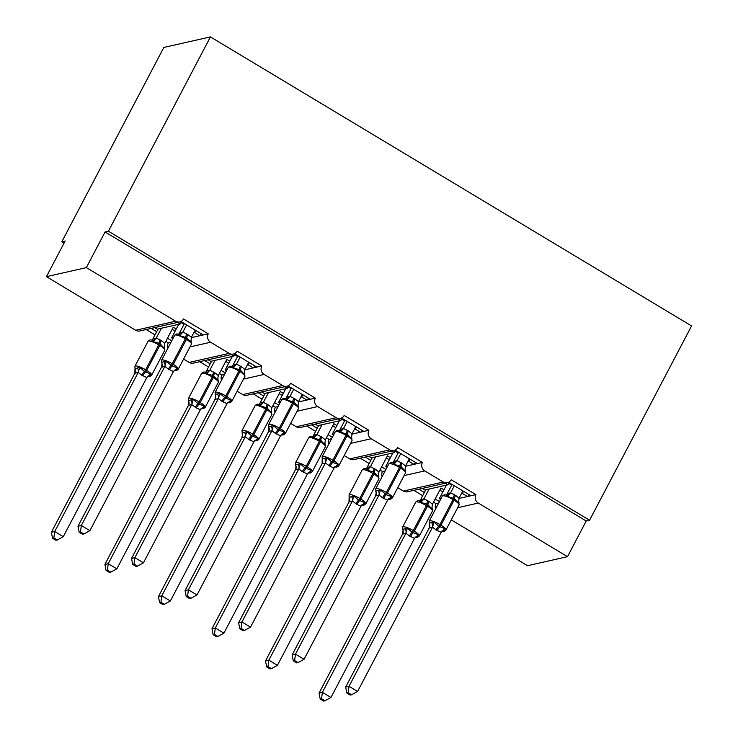 <?xml version="1.0" encoding="UTF-8"?>
<svg xmlns="http://www.w3.org/2000/svg" width="738" height="738" viewBox="0 0 738 738"><rect width="100%" height="100%" fill="white"/><g stroke="black" fill="none" stroke-linecap="round" stroke-linejoin="round"><path stroke-width="1.11" d="M448.603 482.329L470.945 495.751L475.936 494.617A6.19 5.849 -102.8 0 0 478.279 503.058L567.504 556.664L586.221 521.01L589.551 520.253L691.571 325.938L210.431 36.9L163.836 47.444L61.826 241.76L64.049 243.097M475.936 494.617L451.232 479.774A6.19 5.849 77.2 0 1 443.27 482.034L424.747 470.899A6.19 5.849 -102.8 0 1 422.404 462.458L397.69 447.615A6.19 5.849 77.2 0 1 389.738 449.866L371.205 438.741A6.19 5.849 -102.8 0 1 368.871 430.3L344.157 415.448A6.19 5.849 77.2 0 1 336.205 417.708L317.672 406.573A6.19 5.849 -102.8 0 1 315.329 398.133L290.624 383.29A6.19 5.849 77.2 0 1 282.663 385.55L264.13 374.415A6.19 5.849 -102.8 0 1 261.796 365.974L237.083 351.131A6.19 5.849 77.2 0 1 229.131 353.382L210.598 342.248A6.19 5.849 -102.8 0 1 208.254 333.816L203.264 334.941L180.921 321.519M208.254 333.816L183.55 318.964A6.19 5.849 77.2 0 1 179.768 321.916L139.833 330.956A6.19 5.849 77.2 0 1 135.663 330.264L46.429 276.658L86.364 267.617L105.082 231.963L586.221 521.01M203.264 334.941L199.804 335.725L194.657 332.635L193.762 332.838M173.55 337.414L171.631 337.847L172.913 338.622M199.804 335.725L191.262 337.663M178.734 324.314L171.631 337.847M194.657 332.635L195.801 330.458M171.013 342.248L168.319 342.856L165.829 341.353M171.769 340.799L167.48 338.216M156.668 331.722L151.133 328.401M155.026 334.868L146.142 329.526M261.796 365.974L256.806 367.1L234.453 353.677M256.806 367.1L253.337 367.884L248.189 364.793L247.304 364.996M227.083 369.572L225.164 370.006L226.446 370.78M253.337 367.884L244.804 369.821M232.267 356.482L225.164 370.006M248.189 364.793L249.333 362.616M224.546 374.406L221.861 375.015L219.371 373.52M225.311 372.958L221.013 370.375M210.21 363.889L204.675 360.559M208.559 367.026L199.684 361.694M315.329 398.133L310.338 399.267L287.995 385.845M310.338 399.267L306.879 400.051L301.731 396.952L300.836 397.155M280.615 401.74L278.696 402.173L279.988 402.939M306.879 400.051L298.337 401.979M285.8 388.64L278.696 402.173M301.731 396.952L302.875 394.784M278.078 406.564L275.394 407.173L272.903 405.679M278.844 405.116L274.554 402.542M263.743 396.048L258.208 392.727M262.091 399.184L253.217 393.852M368.871 430.3L363.871 431.426L341.528 418.003M363.871 431.426L360.412 432.21L355.264 429.119L354.369 429.322M334.157 433.898L332.238 434.331L333.521 435.106M360.412 432.21L351.869 434.147M339.342 420.798L332.238 434.331M355.264 429.119L356.408 426.942M331.62 438.732L328.927 439.341L326.436 437.837M332.377 437.283L328.087 434.7M317.275 428.206L311.74 424.885M315.633 431.352L306.75 426.01M422.404 462.458L417.413 463.584L395.07 450.162M417.413 463.584L413.953 464.368L408.806 461.278L407.911 461.481M387.69 466.056L385.771 466.49L387.053 467.265M413.953 464.368L405.411 466.305M392.874 452.966L385.771 466.49M408.806 461.278L409.941 459.101M385.153 470.89L382.469 471.499L379.978 470.005M385.919 469.442L381.62 466.868M370.817 460.374L365.282 457.043M369.166 463.51L360.292 458.178M154.602 327.617L157.212 329.185L180.247 323.973L181.391 321.796M177.627 322.405L180.247 323.973M208.134 359.775L210.754 361.352L233.78 356.131L234.924 353.963M231.16 354.563L233.78 356.131M261.667 391.943L264.287 393.511L287.313 388.299L288.457 386.122M284.702 386.721L287.313 388.299M315.209 424.101L317.82 425.669L340.855 420.457L341.998 418.28M338.235 418.889L340.855 420.457M368.742 456.259L371.362 457.837L394.387 452.625L395.531 450.448M391.767 451.047L394.387 452.625M470.945 495.751L467.486 496.536L462.339 493.445L461.444 493.639M441.223 498.224L439.304 498.657L440.595 499.423M467.486 496.536L458.944 498.464M446.416 485.124L439.304 498.657M462.339 493.445L463.482 491.268M438.686 503.048L436.001 503.657L433.51 502.163M439.451 501.6L435.162 499.026M424.35 492.532L418.815 489.211M422.699 495.668L413.824 490.336M422.274 488.427L424.894 489.995L447.92 484.783L449.064 482.606M445.309 483.205L447.92 484.783M86.364 267.617L175.598 321.224A6.19 5.849 77.2 0 0 179.768 321.916M61.826 241.76L65.147 241.012L46.429 276.658M451.269 519.866L527.569 565.705L567.504 556.664M435.669 508.805A6.19 5.849 -102.8 0 1 436.001 503.657M397.736 487.707L403.335 491.074A6.19 5.849 77.2 0 0 407.514 491.766L447.449 482.726M382.136 476.647A6.19 5.849 -102.8 0 1 382.469 471.499M344.203 455.549L349.803 458.907A6.19 5.849 77.2 0 0 353.982 459.608L393.917 450.558M328.594 444.479A6.19 5.849 -102.8 0 1 328.927 439.341M290.661 423.381L296.27 426.749A6.19 5.849 77.2 0 0 300.44 427.44L340.375 418.4M275.062 412.321A6.19 5.849 -102.8 0 1 275.394 407.173M237.129 391.223L242.728 394.59A6.19 5.849 77.2 0 0 246.907 395.282L286.842 386.242M221.529 380.162A6.19 5.849 -102.8 0 1 221.861 375.015M183.596 359.065L189.196 362.423A6.19 5.849 77.2 0 0 193.374 363.124L233.309 354.074M167.987 347.995A6.19 5.849 -102.8 0 1 168.319 342.856M105.082 231.963L108.412 231.215L589.551 520.253M210.431 36.9L108.412 231.215M467.993 496.416L468.971 494.561M414.461 464.257L415.439 462.403M360.928 432.09L361.897 430.236M307.386 399.931L308.364 398.077M253.854 367.773L254.831 365.919M200.321 335.606L201.289 333.751M416.869 537.282L415.217 537.089L416.869 537.282L418.409 534.746L412.108 532.273A2.066 0.507 -59 0 0 413.326 530.585L426.426 505.631A8.874 1.965 -152.3 0 0 416.186 501.849A8.874 1.965 -152.3 0 0 415.706 502.154L402.597 527.107A8.874 1.965 27.7 0 1 403.086 526.803A8.874 1.965 27.7 0 1 413.326 530.585L414.35 531.203L427.459 506.25L426.426 505.631A2.066 0.507 -59 0 0 426.896 504.109L420.808 502.44L419.027 500.825C418.04 500.41 416.933 500.853 415.706 502.154M403.179 529.035L402.671 529.552A4.539 4.391 -41.8 0 1 402.533 534.127L319.056 693.083L322.386 692.327L330.965 697.484L414.516 538.353L409.433 535.991L405.928 533.196L402.533 534.127L403.059 530.982L402.597 527.107M321.528 698.738L320.2 699.043L323.631 701.1L324.96 700.796L321.528 698.738L322.386 692.327L405.854 533.353M425.789 489.792L420.623 499.626L423.944 498.851L428.953 501.388L432.45 504.183L440.937 488.021L443.944 489.829M429.119 489.036L423.953 498.87M442.846 491.914L439.839 490.115M402.671 529.552L407.339 528.094L412.108 532.273A4.539 1.116 121 0 0 409.433 535.991M432.459 511.019L431.998 507.154L431.878 509.091L432.385 508.574L431.878 509.091L427.92 504.727A2.066 0.507 121 0 1 427.459 506.25A8.874 1.965 -152.3 0 1 432.459 511.019L419.35 535.982A8.874 1.965 27.7 0 0 414.35 531.203A2.066 0.507 121 0 1 413.142 532.891A4.539 1.116 121 0 0 410.466 536.609M431.998 507.154L432.45 504.183M423.87 499.026L420.808 502.44M414.516 538.353L418.409 534.746M405.928 533.196L407.339 528.094M324.96 700.796L330.965 697.484M319.056 693.083L320.2 699.043M459.073 498.159L458.501 503.067L459.008 502.55L458.501 503.067L454.543 498.704L447.431 496.416L446.462 495.014L444.82 494.82L446.462 495.014A4.539 4.391 138.2 0 0 450.567 492.827L455.577 495.364L459.073 498.159L462.883 490.908M429.802 523.011L433.962 522.07L438.732 526.249L445.032 528.722L444.341 530.502L441.841 531.065M346.823 693.01L350.255 695.076L351.583 694.772L348.151 692.714L346.823 693.01L345.679 687.06L429.23 527.919L429.221 521.083A8.874 1.965 27.7 0 1 429.71 520.779A8.874 1.965 27.7 0 1 439.949 524.561A2.066 0.507 121 0 1 438.732 526.249A4.539 1.116 -59 0 0 436.057 529.958L432.551 527.163L429.165 528.094A4.539 4.391 138.2 0 0 429.295 523.528M345.679 687.06L349.009 686.303L432.477 527.329M348.151 692.714L349.009 686.303L357.589 691.46L441.139 532.319L436.057 529.958M447.163 493.75L450.567 492.827M452.071 484.414L447.256 493.593A4.539 3.782 53.4 0 1 446.407 494.801M454.304 485.752L450.577 492.846M441.813 531.295L442.634 531.277C443.639 531.692 444.746 531.259 445.973 529.958L459.082 504.995A8.874 1.965 -152.3 0 0 454.082 500.216L453.049 499.598A8.874 1.965 -152.3 0 0 442.809 495.816A8.874 1.965 -152.3 0 0 442.33 496.12L429.221 521.083M447.431 496.416L450.494 493.002M433.962 522.07L432.551 527.163M445.032 528.722L441.139 532.319M357.589 691.46L351.583 694.772M405.54 466.001L404.968 470.899L405.476 470.383L404.968 470.899L401.011 466.545L393.898 464.257L392.93 462.855L391.278 462.661L392.93 462.855A4.539 4.391 138.2 0 0 397.026 460.66L402.044 463.196L405.54 466.001L409.35 458.741M376.269 490.853L380.43 489.912L386.223 494.7L391.5 496.554L390.799 498.335L388.299 498.897M293.29 660.851L296.713 662.909L298.041 662.613L294.619 660.547L293.29 660.851L292.147 654.892L375.614 495.918L376.149 492.79L375.688 488.916A8.874 1.965 27.7 0 1 376.168 488.611A8.874 1.965 27.7 0 1 386.408 492.394A2.066 0.507 121 0 1 385.199 494.082A4.539 1.116 -59 0 0 382.524 497.799L379.018 495.004L375.614 495.918M292.147 654.892L295.477 654.145L378.935 495.161M294.619 660.547L295.477 654.145L304.056 659.292L387.607 500.161L382.524 497.799M393.631 461.591L397.026 460.66M398.538 452.246L393.714 461.434M400.762 453.593L397.044 460.678M388.28 499.137L389.101 499.119C390.098 499.534 391.214 499.091 392.441 497.79L405.54 472.837A8.874 1.965 -152.3 0 0 400.54 468.058L399.516 467.44A8.874 1.965 -152.3 0 0 389.277 463.658A8.874 1.965 -152.3 0 0 388.788 463.962L375.688 488.916M393.898 464.257L396.952 460.835M380.43 489.912L379.018 495.004M391.5 496.554L387.607 500.161M304.056 659.292L298.041 662.613M352.008 433.833L351.426 438.741L351.934 438.224L351.426 438.741L347.478 434.378L340.356 432.09L339.397 430.688L337.746 430.494L339.397 430.688A4.539 4.391 138.2 0 0 343.493 428.501L348.502 431.038L352.008 433.833L355.808 426.582M322.727 458.685L326.888 457.744L331.657 461.923L337.958 464.396L337.266 466.176L334.766 466.739M239.749 628.693L243.18 630.75L244.509 630.446L241.077 628.389L239.749 628.693L238.614 622.734L322.072 463.759L322.229 459.239A4.539 4.391 138.2 0 1 322.091 463.778L322.072 463.759M238.614 622.734L241.935 621.977L325.403 463.003L322.091 463.778M241.077 628.389L241.935 621.977L250.514 627.134L334.065 468.003L330.015 466.259L325.403 463.003M340.089 429.433L343.493 428.501L347.229 421.426M344.997 420.088L340.181 429.276M334.748 466.969L335.569 466.96C336.565 467.375 337.681 466.933 338.908 465.632L352.008 440.669A8.874 1.965 -152.3 0 0 347.008 435.9L345.984 435.282A8.874 1.965 -152.3 0 0 335.735 431.49A8.874 1.965 -152.3 0 0 335.255 431.804L322.155 456.757A8.874 1.965 27.7 0 1 322.635 456.453A8.874 1.965 27.7 0 1 332.875 460.235A2.066 0.507 121 0 1 331.657 461.923A4.539 1.116 -59 0 0 328.982 465.641M340.356 432.09L343.419 428.677M326.888 457.744L325.486 462.846M337.958 464.396L334.065 468.003M250.514 627.134L244.509 630.446M298.466 401.675L297.894 406.583L298.401 406.066L297.894 406.583L293.936 402.219L286.824 399.931L285.855 398.529L284.204 398.336L285.855 398.529A4.539 4.391 138.2 0 0 289.96 396.343L294.969 398.88L298.466 401.675L302.276 394.424M269.195 426.527L273.355 425.586L278.125 429.765L284.425 432.237L283.724 434.018L281.233 434.581M186.216 596.525L189.648 598.592L190.976 598.287L187.544 596.23L186.216 596.525L185.072 590.575L268.623 431.435L268.614 424.599A8.874 1.965 27.7 0 1 269.102 424.295A8.874 1.965 27.7 0 1 279.342 428.077A2.066 0.507 121 0 1 278.125 429.765A4.539 1.116 -59 0 0 275.449 433.474L271.944 430.678L268.549 431.61A4.539 4.391 138.2 0 0 268.687 427.044M185.072 590.575L188.402 589.819L271.87 430.844M187.544 596.23L188.402 589.819L196.981 594.976L280.532 435.835L275.449 433.474M286.556 397.265L289.96 396.343M291.464 387.93L286.639 397.109M293.696 389.267L289.969 396.361M281.206 434.811L282.027 434.793C283.032 435.208 284.139 434.774 285.366 433.464L298.475 408.511A8.874 1.965 -152.3 0 0 293.475 403.732L292.442 403.114A8.874 1.965 -152.3 0 0 282.202 399.332A8.874 1.965 -152.3 0 0 281.722 399.636L268.614 424.599M286.824 399.931L289.886 396.518M273.355 425.586L271.944 430.678M284.425 432.237L280.532 435.835M196.981 594.976L190.976 598.287M244.933 369.507L244.361 374.415L244.868 373.898L244.361 374.415L240.404 370.052L233.291 367.764L232.322 366.371L230.671 366.177L232.322 366.371A4.539 4.391 138.2 0 0 236.418 364.175L241.427 366.712L244.933 369.507L248.734 362.257M215.662 394.369L219.823 393.428L225.616 398.216L230.893 400.07L230.191 401.85L227.691 402.413M132.683 564.367L136.106 566.424L137.434 566.129L134.012 564.063L132.683 564.367L131.539 558.408L214.998 399.433L215.542 396.306L215.081 392.431A8.874 1.965 27.7 0 1 215.561 392.127A8.874 1.965 27.7 0 1 225.8 395.909A2.066 0.507 121 0 1 224.592 397.597A4.539 1.116 -59 0 0 221.917 401.315L218.411 398.52L214.998 399.433M131.539 558.408L134.869 557.66L218.328 398.677M134.012 564.063L134.869 557.66L143.449 562.808L227 403.677L221.917 401.315M233.023 365.107L236.418 364.175M237.931 355.762L233.107 364.95M240.154 357.1L236.437 364.194M227.673 402.653L228.494 402.634C229.49 403.049 230.607 402.607 231.833 401.306L244.933 376.352A8.874 1.965 -152.3 0 0 239.933 371.574L238.909 370.956A8.874 1.965 -152.3 0 0 228.669 367.173A8.874 1.965 -152.3 0 0 228.18 367.478L215.081 392.431M233.291 367.764L236.344 364.351M219.823 393.428L218.411 398.52M230.893 400.07L227 403.677M143.449 562.808L137.434 566.129M363.327 505.124L361.675 504.93L363.327 505.124L364.876 502.587L358.576 500.115A2.066 0.507 -59 0 0 359.784 498.427L372.893 473.464A8.874 1.965 -152.3 0 0 362.653 469.682A8.874 1.965 -152.3 0 0 362.164 469.986L349.065 494.949A8.874 1.965 27.7 0 1 349.544 494.645A8.874 1.965 27.7 0 1 359.784 498.427L360.817 499.045L373.917 474.091L372.893 473.464A2.066 0.507 -59 0 0 373.354 471.951L367.275 470.281L365.494 468.658C364.507 468.252 363.391 468.685 362.164 469.986M348.991 501.951L265.523 660.925L268.853 660.169L277.433 665.325L360.983 506.185L356.924 504.441L352.395 501.028L349 501.96L349.139 497.43L353.806 495.936L358.576 500.115A4.539 1.116 121 0 0 355.901 503.823M267.995 666.58L266.667 666.875L270.09 668.942L271.418 668.637L267.995 666.58L268.853 660.169L352.312 501.194M372.256 457.634L367.09 467.458L370.402 466.693L375.421 469.23L378.917 472.025L387.404 455.853L390.411 457.661M375.577 456.877L370.421 466.711M389.313 459.756L386.306 457.947M349.646 496.877L349.139 497.394A4.539 4.391 -41.8 0 1 349 501.96M378.917 478.861L378.456 474.986L378.345 476.933L378.852 476.416L378.345 476.933L374.387 472.569A2.066 0.507 121 0 1 373.917 474.091A8.874 1.965 -152.3 0 1 378.917 478.861L365.817 503.823A8.874 1.965 27.7 0 0 360.817 499.045A2.066 0.507 121 0 1 359.6 500.733A4.539 1.116 121 0 0 356.924 504.441M378.465 474.986L378.917 472.025M370.328 466.868L367.275 470.281M360.983 506.185L364.876 502.587M352.395 501.028L353.806 495.936M271.418 668.637L277.433 665.325M265.523 660.925L266.667 666.875M309.794 472.957L308.143 472.772L309.794 472.957L311.335 470.429L305.034 467.957A2.066 0.507 -59 0 0 306.252 466.268L319.351 441.306A8.874 1.965 -152.3 0 0 309.111 437.523A8.874 1.965 -152.3 0 0 308.632 437.828L295.532 462.781A8.874 1.965 27.7 0 1 296.012 462.477A8.874 1.965 27.7 0 1 306.252 466.268L307.285 466.886L320.384 441.924L319.351 441.306A2.066 0.507 -59 0 0 319.822 439.793L313.733 438.123L311.953 436.499M295.449 469.783L211.99 628.758L215.311 628.01L223.891 633.158L307.442 474.027L302.359 471.665L298.862 468.87L295.468 469.802L295.993 466.656L295.532 462.781M214.454 634.412L213.125 634.717L216.557 636.774L217.885 636.479L214.454 634.412L215.311 628.01L298.779 469.036M318.715 425.466L313.558 435.3L316.87 434.525L321.879 437.071L325.384 439.866L333.862 423.695L336.869 425.503M322.045 424.719L316.888 434.544A4.539 4.391 -41.8 0 1 312.774 436.721M335.772 427.597L332.764 425.789M296.104 464.719L300.265 463.778L305.034 467.957A4.539 1.116 121 0 0 302.359 471.665M325.384 446.702L324.923 442.828L324.803 444.765L325.31 444.258L324.803 444.765L320.855 440.411A2.066 0.507 121 0 1 320.384 441.924A8.874 1.965 -152.3 0 1 325.384 446.702L312.285 471.656A8.874 1.965 27.7 0 0 307.285 466.886A2.066 0.507 121 0 1 306.067 468.575A4.539 1.116 121 0 0 303.392 472.283M324.923 442.828L325.384 439.866M316.796 434.71L313.733 438.123M307.442 474.027L311.335 470.429M298.862 468.87L300.265 463.778M217.885 636.479L223.891 633.158M211.99 628.758L213.125 634.717M256.261 440.798L254.61 440.604L256.261 440.798L257.802 438.261L251.501 435.789A2.066 0.507 -59 0 0 252.719 434.101L265.818 409.147A8.874 1.965 -152.3 0 0 255.579 405.365A8.874 1.965 -152.3 0 0 255.099 405.669L241.99 430.623A8.874 1.965 27.7 0 1 242.479 430.319A8.874 1.965 27.7 0 1 252.719 434.101L253.743 434.719L266.852 409.765L265.818 409.147A2.066 0.507 -59 0 0 266.289 407.625L260.2 405.955L258.42 404.341C257.433 403.926 256.326 404.369 255.099 405.669M242.571 432.551L242.064 433.068A4.539 4.391 -41.8 0 1 241.926 437.643L158.449 596.599L161.779 595.843L170.358 601L253.909 441.868L248.826 439.507L245.32 436.712L241.926 437.643L242.451 434.498L241.99 430.623M160.921 602.254L159.593 602.559L163.015 604.616L164.353 604.311L160.921 602.254L161.779 595.843L245.247 436.868M265.182 393.308L260.016 403.142L263.337 402.367L268.346 404.904L271.842 407.699L280.329 391.537L283.337 393.345M268.512 392.551L263.346 402.385M282.239 395.43L279.232 393.631M242.064 433.068L246.732 431.61L251.501 435.789A4.539 1.116 121 0 0 248.826 439.507M271.852 414.535L271.39 410.66L271.27 412.607L271.778 412.09L271.27 412.607L267.313 408.243A2.066 0.507 121 0 1 266.852 409.765A8.874 1.965 -152.3 0 1 271.852 414.535L258.743 439.497A8.874 1.965 27.7 0 0 253.743 434.719A2.066 0.507 121 0 1 252.534 436.407A4.539 1.116 121 0 0 249.859 440.125M271.39 410.66L271.842 407.699M263.263 402.542L260.2 405.955M253.909 441.868L257.802 438.261M245.32 436.712L246.732 431.61M164.353 604.311L170.358 601M158.449 596.599L159.593 602.559M202.719 408.64L201.068 408.446L202.719 408.64L204.269 406.103L197.969 403.631A2.066 0.507 -59 0 0 199.177 401.942L212.286 376.98A8.874 1.965 -152.3 0 0 202.046 373.197A8.874 1.965 -152.3 0 0 201.557 373.502L188.458 398.465A8.874 1.965 27.7 0 1 188.937 398.16A8.874 1.965 27.7 0 1 199.177 401.942L200.21 402.561L213.31 377.598L212.286 376.98A2.066 0.507 -59 0 0 212.747 375.467L206.668 373.797L204.887 372.173C203.9 371.758 202.784 372.201 201.557 373.502M188.374 405.457L104.916 564.441L108.246 563.684L116.825 568.841L200.376 409.701L196.317 407.957L191.788 404.544L188.393 405.476L188.919 402.339L188.458 398.465M107.388 570.096L106.06 570.391L109.482 572.457L110.811 572.153L107.388 570.096L108.246 563.684L191.705 404.71M211.64 361.15L206.483 370.974L209.795 370.208L214.804 372.745L218.31 375.541L226.797 359.369L229.804 361.177M214.97 360.393L209.813 370.227M228.697 363.271L225.699 361.463M189.039 400.393L193.199 399.452L197.969 403.631A4.539 1.116 121 0 0 195.293 407.339M218.31 382.376L217.848 378.502L217.738 380.448L218.245 379.932L217.738 380.448L213.78 376.085A2.066 0.507 121 0 1 213.31 377.598A8.874 1.965 -152.3 0 1 218.31 382.376L205.21 407.339A8.874 1.965 27.7 0 0 200.21 402.561A2.066 0.507 121 0 1 198.992 404.249A4.539 1.116 121 0 0 196.317 407.957M217.848 378.502L218.31 375.541M209.721 370.384L206.668 373.797M200.376 409.701L204.269 406.103M191.788 404.544L193.199 399.452M110.811 572.153L116.825 568.841M104.916 564.441L106.06 570.391M191.4 337.349L190.819 342.257L191.327 341.74L190.819 342.257L186.871 337.893L179.749 335.606L178.79 334.203L177.138 334.01L178.79 334.203A4.539 4.391 138.2 0 0 182.886 332.017L187.895 334.554L191.4 337.349L195.201 330.098M162.12 362.201L166.281 361.26L171.05 365.439L177.351 367.911L176.659 369.692L174.159 370.255M79.141 532.209L82.573 534.266L83.901 533.961L80.47 531.904L79.141 532.209L77.997 526.249L161.465 367.275L162.009 364.148L161.548 360.273A8.874 1.965 27.7 0 1 162.028 359.969A8.874 1.965 27.7 0 1 172.268 363.751A2.066 0.507 121 0 1 171.05 365.439A4.539 1.116 -59 0 0 168.375 369.157L164.878 366.352L161.484 367.293A4.539 4.391 138.2 0 0 161.613 362.718M77.997 526.249L81.328 525.493L164.795 366.518M80.47 531.904L81.328 525.493L89.907 530.65L173.458 371.518L168.375 369.157M179.482 332.949L182.886 332.017M184.389 323.604L179.574 332.792M186.622 324.941L182.895 332.035M174.14 370.485L174.961 370.476C175.958 370.891 177.074 370.448 178.301 369.148L191.4 344.185A8.874 1.965 -152.3 0 0 186.4 339.415L185.367 338.797A8.874 1.965 -152.3 0 0 175.127 335.006A8.874 1.965 -152.3 0 0 174.648 335.32L161.548 360.273M179.749 335.606L182.812 332.192M166.281 361.26L164.878 366.352M177.351 367.911L173.458 371.518M89.907 530.65L83.901 533.961M149.187 376.472L147.535 376.288L149.187 376.472L150.727 373.935L144.427 371.463A2.066 0.507 -59 0 0 145.644 369.784L158.744 344.821A8.874 1.965 -152.3 0 0 148.504 341.039A8.874 1.965 -152.3 0 0 148.024 341.343L134.925 366.297A8.874 1.965 27.7 0 1 135.405 365.993A8.874 1.965 27.7 0 1 145.644 369.784L146.678 370.402L159.777 345.439L158.744 344.821A2.066 0.507 -59 0 0 159.214 343.299L153.126 341.639L151.917 340.163M134.842 373.299L51.374 532.273L54.704 531.526L63.283 536.674L146.834 377.542L141.751 375.181L138.255 372.386L134.86 373.317L134.999 368.779L139.657 367.293L144.427 371.463A4.539 1.116 121 0 0 141.751 375.181M53.846 537.928L52.518 538.233L55.95 540.29L57.278 539.995L53.846 537.928L54.704 531.526L138.172 372.542M158.107 328.982L152.951 338.816L156.262 338.041L161.271 340.578L164.777 343.382L173.255 327.211L176.262 329.019M161.438 328.235L156.272 338.059A4.539 4.391 -41.8 0 1 152.166 340.236M175.164 331.113L172.157 329.305M135.497 368.234L134.989 368.751A4.539 4.391 -41.8 0 1 134.86 373.317M164.777 350.218L164.316 346.343L164.196 348.281L164.703 347.764L164.196 348.281L160.247 343.926A2.066 0.507 121 0 1 159.777 345.439A8.874 1.965 -152.3 0 1 164.777 350.218L151.677 375.172A8.874 1.965 27.7 0 0 146.678 370.402A2.066 0.507 121 0 1 145.46 372.09A4.539 1.116 121 0 0 142.785 375.799M164.316 346.343L164.777 343.382M156.188 338.216L153.126 341.639M146.834 377.542L150.727 373.935M138.255 372.386L139.657 367.293M57.278 539.995L63.283 536.674M51.374 532.273L52.518 538.233M175.598 321.224L135.663 330.264M210.598 342.248L189.961 346.925M229.131 353.382L189.196 362.423M264.13 374.415L243.503 379.083M282.663 385.55L242.728 394.59M317.672 406.573L297.036 411.25M336.205 417.708L296.27 426.749M371.205 438.741L350.568 443.409M389.738 449.866L349.803 458.907M424.747 470.899L404.11 475.567M443.27 482.034L403.335 491.074M478.279 503.058L457.643 507.735M428.953 501.388A4.539 1.116 121 0 0 427.92 504.727L426.896 504.109A4.539 1.116 121 0 1 427.92 500.77M420.669 499.598A4.539 3.782 -126.6 0 1 419.784 500.825M423.944 498.851A4.539 4.391 -41.8 0 1 419.839 501.037M415.568 537.08A4.539 3.782 -126.6 0 1 417.708 536.526M405.171 528.989A4.539 3.782 -126.6 0 1 405.808 533.38M454.543 494.746A4.539 1.116 -59 0 0 453.519 498.085A2.066 0.507 121 0 1 453.049 499.598L439.949 524.561L440.973 525.179A8.874 1.965 27.7 0 1 445.973 529.958M437.09 530.576A4.539 1.116 -59 0 1 439.765 526.867A2.066 0.507 -59 0 0 440.973 525.179L454.082 500.216A2.066 0.507 -59 0 0 454.543 498.704A4.539 1.116 -59 0 1 455.577 495.364M432.431 527.356A4.539 3.782 53.4 0 0 431.795 522.965M444.341 530.502A4.539 3.782 53.4 0 0 442.191 531.056M401.011 462.578A4.539 1.116 -59 0 0 399.987 465.918A2.066 0.507 121 0 1 399.516 467.44L386.408 492.394L387.441 493.021A8.874 1.965 27.7 0 1 392.441 497.79M383.548 498.418A4.539 1.116 -59 0 1 386.223 494.7A2.066 0.507 -59 0 0 387.441 493.021L400.54 468.058A2.066 0.507 -59 0 0 401.011 466.545A4.539 1.116 -59 0 1 402.044 463.196M392.874 462.634A4.539 3.782 53.4 0 0 393.751 461.407M378.898 495.198A4.539 3.782 53.4 0 0 378.253 490.798M375.624 495.936A4.539 4.391 138.2 0 0 375.762 491.37M390.799 498.335A4.539 3.782 53.4 0 0 388.649 498.897M347.478 430.42A4.539 1.116 -59 0 0 346.445 433.76A2.066 0.507 121 0 1 345.984 435.282L332.875 460.235L333.908 460.853A8.874 1.965 27.7 0 1 338.908 465.632M330.015 466.259A4.539 1.116 -59 0 1 332.69 462.541A2.066 0.507 -59 0 0 333.908 460.853L347.008 435.9A2.066 0.507 -59 0 0 347.478 434.378A4.539 1.116 -59 0 1 348.502 431.038M339.332 430.475A4.539 3.782 53.4 0 0 340.218 429.239M325.366 463.03A4.539 3.782 53.4 0 0 324.72 458.639M337.266 466.176A4.539 3.782 53.4 0 0 335.117 466.73M293.936 398.262A4.539 1.116 -59 0 0 292.912 401.601A2.066 0.507 121 0 1 292.442 403.114L279.342 428.077L280.366 428.695A8.874 1.965 27.7 0 1 285.366 433.464M276.482 434.092A4.539 1.116 -59 0 1 279.158 430.383A2.066 0.507 -59 0 0 280.366 428.695L293.475 403.732A2.066 0.507 -59 0 0 293.936 402.219A4.539 1.116 -59 0 1 294.969 398.88M285.8 398.308A4.539 3.782 53.4 0 0 286.685 397.081M271.824 430.872A4.539 3.782 53.4 0 0 271.187 426.481M283.724 434.018A4.539 3.782 53.4 0 0 281.584 434.571M240.404 366.094A4.539 1.116 -59 0 0 239.37 369.434A2.066 0.507 121 0 1 238.909 370.956L225.8 395.909L226.834 396.527A8.874 1.965 27.7 0 1 231.833 401.306M222.941 401.933A4.539 1.116 -59 0 1 225.616 398.216A2.066 0.507 -59 0 0 226.834 396.527L239.933 371.574A2.066 0.507 -59 0 0 240.404 370.052A4.539 1.116 -59 0 1 241.427 366.712M232.267 366.149A4.539 3.782 53.4 0 0 233.143 364.923M218.291 398.714A4.539 3.782 53.4 0 0 217.645 394.313M215.016 399.452A4.539 4.391 138.2 0 0 215.155 394.885M230.191 401.85A4.539 3.782 53.4 0 0 228.042 402.413M375.421 469.23A4.539 1.116 121 0 0 374.387 472.569L373.354 471.951A4.539 1.116 121 0 1 374.387 468.612M367.127 467.431A4.539 3.782 -126.6 0 1 366.251 468.667M370.402 466.693A4.539 4.391 -41.8 0 1 366.306 468.879M362.026 504.921A4.539 3.782 -126.6 0 1 364.175 504.368M351.629 496.831A4.539 3.782 -126.6 0 1 352.275 501.222M321.879 437.071A4.539 1.116 121 0 0 320.855 440.411L319.822 439.793A4.539 1.116 121 0 1 320.855 436.444M313.595 435.272A4.539 3.782 -126.6 0 1 312.709 436.499M308.493 472.763A4.539 3.782 -126.6 0 1 310.643 472.2M295.597 465.235A4.539 4.391 -41.8 0 1 295.468 469.802M298.097 464.663A4.539 3.782 -126.6 0 1 298.742 469.064M268.346 404.904A4.539 1.116 121 0 0 267.313 408.243L266.289 407.625A4.539 1.116 121 0 1 267.313 404.286M260.062 403.105A4.539 3.782 -126.6 0 1 259.176 404.341M263.337 402.367A4.539 4.391 -41.8 0 1 259.232 404.553M254.951 440.595A4.539 3.782 -126.6 0 1 257.101 440.042M244.564 432.505A4.539 3.782 -126.6 0 1 245.201 436.896M214.804 372.745A4.539 1.116 121 0 0 213.78 376.085L212.747 375.467A4.539 1.116 121 0 1 213.78 372.127M206.52 370.946A4.539 3.782 -126.6 0 1 205.644 372.183M209.795 370.208A4.539 4.391 -41.8 0 1 205.699 372.395M201.419 408.437A4.539 3.782 -126.6 0 1 203.568 407.883M188.531 400.909A4.539 4.391 -41.8 0 1 188.393 405.476M191.022 400.347A4.539 3.782 -126.6 0 1 191.668 404.738M186.871 333.936A4.539 1.116 -59 0 0 185.838 337.275A2.066 0.507 121 0 1 185.367 338.797L172.268 363.751L173.301 364.369A8.874 1.965 27.7 0 1 178.301 369.148M169.408 369.775A4.539 1.116 -59 0 1 172.083 366.057A2.066 0.507 -59 0 0 173.301 364.369L186.4 339.415A2.066 0.507 -59 0 0 186.871 337.893A4.539 1.116 -59 0 1 187.895 334.554M178.725 333.991A4.539 3.782 53.4 0 0 179.611 332.755M164.758 366.546A4.539 3.782 53.4 0 0 164.113 362.155M176.659 369.692A4.539 3.782 53.4 0 0 174.509 370.245M161.271 340.578A4.539 1.116 121 0 0 160.247 343.926L159.214 343.299A4.539 1.116 121 0 1 160.238 339.96M152.987 338.788A4.539 3.782 -126.6 0 1 152.102 340.015M147.886 376.279A4.539 3.782 -126.6 0 1 150.035 375.716M137.489 368.179A4.539 3.782 -126.6 0 1 138.135 372.579M451.693 485.124L448.695 483.325M398.16 452.966L395.153 451.158M344.628 420.808L341.62 419M291.086 388.64L288.078 386.841M237.553 356.482L234.546 354.674M184.02 324.323L181.013 322.515M419.35 535.982L417.607 537.273L416.011 537.301M419.027 500.825L419.599 500.973M415.19 537.329L416.029 537.301M446.222 494.949L444.073 494.838L442.33 496.12M458.621 501.12L459.082 504.995M392.69 462.781L390.531 462.671L388.788 463.962M405.088 468.962L405.54 472.837M338.594 430.475L336.998 430.512L335.255 431.804M322.155 456.757L322.229 459.239M351.546 436.795L352.008 440.669M338.576 430.475L339.157 430.623M285.615 398.455L283.466 398.354L281.722 399.636M298.014 404.636L298.475 408.511M232.083 366.297L229.924 366.186L228.18 367.478M244.472 372.478L244.933 376.352M365.817 503.823L364.074 505.106L361.657 505.161M349.139 497.43L349.065 494.949M365.494 468.667L366.066 468.815M312.285 471.656L310.541 472.947L308.124 473.003M311.971 436.509C310.975 436.084 309.859 436.527 308.632 437.828M311.953 436.509L312.525 436.647M258.743 439.497L256.999 440.789L255.403 440.817M258.42 404.341L258.992 404.489M254.582 440.844L255.422 440.817M205.21 407.339L203.467 408.621L201.05 408.677M204.887 372.183L205.459 372.33M177.987 333.991L176.391 334.028L174.648 335.32M190.939 340.31L191.4 344.185M177.969 333.991L178.541 334.139M151.677 375.172L149.934 376.463L147.517 376.518M134.999 368.779L134.925 366.297M151.364 340.024C150.368 339.6 149.251 340.043 148.024 341.343"/></g></svg>

